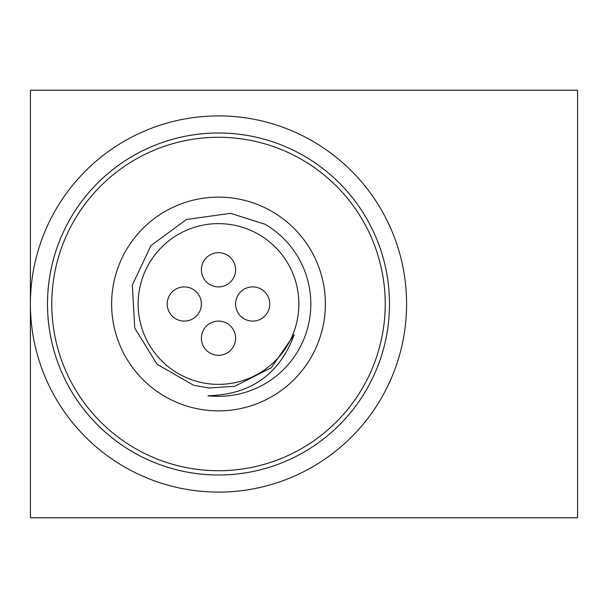 <?xml version="1.0" encoding="UTF-8"?>
<svg xmlns="http://www.w3.org/2000/svg" width="608" height="608" viewBox="0 0 608 608"><rect width="100%" height="100%" fill="white"/><g stroke="black" fill="none" stroke-linecap="round" stroke-linejoin="round"><path stroke-width="0.91" d="M265.096 224.276L230.584 213.324L186.382 219.503L150.883 245.662L132.331 285.084L134.748 328.046L157.046 364.23L193.412 385.176L208.856 387.995L234.832 386.27L271.305 367.764L294.264 334.56C279.467 374.323 250.701 394.714 207.966 395.732A92.34 92.34 0 0 0 265.088 224.276M209.334 383.846A80.37 80.37 0 0 1 138.366 297.882A80.37 80.37 0 0 1 221.563 223.691A80.37 80.37 0 0 1 298.87 304A80.37 80.37 0 0 1 209.334 383.846M577.6 90.25L577.6 517.75L30.4 517.75L30.4 304A188.1 188.1 0 0 1 218.5 115.9A188.1 188.1 0 0 1 406.6 304A188.1 188.1 0 0 1 218.5 492.1A188.1 188.1 0 0 1 30.4 304L30.4 90.25L577.6 90.25M201.4 304A17.1 17.1 0 0 1 175.75 318.812A17.1 17.1 0 0 1 175.75 289.188A17.1 17.1 0 0 1 201.4 304M269.8 304A17.1 17.1 0 0 1 244.15 318.812A17.1 17.1 0 0 1 244.15 289.188A17.1 17.1 0 0 1 269.8 304M235.6 269.8A17.1 17.1 0 0 1 209.95 284.612A17.1 17.1 0 0 1 209.95 254.988A17.1 17.1 0 0 1 235.6 269.8M235.6 338.2A17.1 17.1 0 0 1 209.95 353.012A17.1 17.1 0 0 1 209.95 323.388A17.1 17.1 0 0 1 235.6 338.2M325.371 304A106.871 106.871 0 0 1 165.064 396.553A106.871 106.871 0 0 1 165.064 211.447A106.871 106.871 0 0 1 325.371 304M385.221 304A166.721 166.721 0 0 1 135.136 448.385A166.721 166.721 0 0 1 135.136 159.615A166.721 166.721 0 0 1 385.221 304M389.5 304A171 171 0 0 1 133 452.094A171 171 0 0 1 133 155.906A171 171 0 0 1 389.5 304"/></g></svg>
